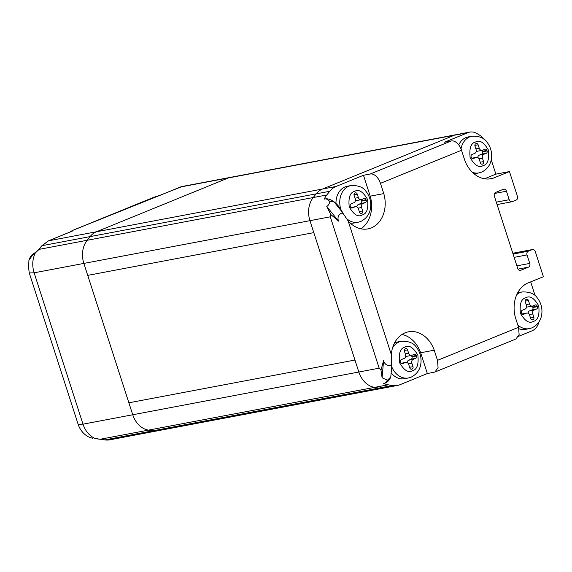 <?xml version="1.0" encoding="UTF-8"?>
<svg xmlns="http://www.w3.org/2000/svg" width="572" height="572" viewBox="0 0 572 572"><rect width="100%" height="100%" fill="white"/><g stroke="black" fill="none" stroke-linecap="round" stroke-linejoin="round"><path stroke-width="0.86" d="M180.001 187.173A2.989 1.816 67.8 0 1 180.201 187.073A2.989 1.816 67.8 0 1 180.416 187.008L454.425 135.199A14.951 11.783 -100.7 0 1 456.22 134.67A14.951 11.783 79.3 0 0 454.425 135.199L322.508 189.025L96.432 231.767L228.342 177.942A14.951 11.783 -100.7 0 1 230.137 177.413A14.951 11.783 79.3 0 0 228.342 177.942L96.432 231.767L48.498 240.826L42.178 245.66L90.104 236.601A22.422 17.668 -100.7 0 1 96.432 231.767A22.422 17.668 -100.7 0 0 90.104 236.601L316.187 193.858A22.422 17.668 -100.7 0 1 322.508 189.025A22.422 17.668 79.3 0 0 316.187 193.858L313.242 197.54A22.422 17.668 79.3 0 0 309.938 220.67L313.806 232.632L87.723 275.375L83.862 263.413A22.422 17.668 -100.7 0 1 87.159 240.283L90.104 236.601L87.159 240.283L39.053 249.378L35.307 252.988C32.368 259.087 31.975 265.701 34.12 272.823L29.265 272.951M354.962 360.053L358.823 372.014A22.422 17.668 79.3 0 0 374.56 387.38A22.422 17.668 -100.7 0 1 358.823 372.014L132.74 414.757L87.723 275.375L313.806 232.632L354.962 360.053L128.879 402.795L354.962 360.053M92.771 438.388L87.995 436.686C83.176 433.712 79.901 429.593 78.149 424.331L83.004 424.159A22.422 17.668 -100.7 0 0 89.275 434.52A22.422 17.668 -100.7 0 0 95.231 438.524L100.372 439.217L374.56 387.38L378.921 388.081A22.422 17.668 79.3 0 0 383.833 388.023A22.422 17.668 -100.7 0 1 378.921 388.081L152.838 430.823A22.422 17.668 79.3 0 0 157.758 430.773A22.422 17.668 -100.7 0 1 152.838 430.823L148.477 430.123A22.422 17.668 -100.7 0 1 132.74 414.757L83.004 424.159L34.12 272.815L83.862 263.413L132.74 414.757A22.422 17.668 -100.7 0 0 148.477 430.123L152.838 430.823L104.912 439.889A22.422 17.668 79.3 0 0 109.824 439.832L104.533 439.897A2.989 1.773 99.2 0 0 104.912 439.889L102.181 439.446A2.989 1.773 99.2 0 1 101.802 439.453L104.533 439.897M386.529 387.23A22.422 17.668 -100.7 0 1 383.833 388.023L109.824 439.832M379.172 368.168L330.287 216.824L309.938 220.67A22.422 17.668 -100.7 0 1 313.242 197.54L87.159 240.283A22.422 17.668 -100.7 0 0 83.862 263.413L309.938 220.67L358.823 372.014L379.172 368.168L380.973 370.156L383.576 360.667L382.096 377.792L387.451 380.194L385.163 383.09C387.673 382.096 389.546 380.065 390.776 377.012L391.784 365.558L391.327 354.64A28.285 22.287 -100.7 0 1 408.501 331.817A28.285 22.287 -100.7 0 1 434.234 350.193L437.501 360.353L438.073 367.639L434.934 372.029L427.348 373.545L400.093 384.663A22.422 17.668 79.3 0 1 397.404 385.464L383.833 388.023M458.715 144.902A18.683 14.722 -100.7 0 1 468.268 136.908L472.036 136.193C479.336 136.007 484.291 137.981 486.922 142.113C490.04 146.032 491.613 150.565 491.655 155.72C491.555 163.249 488.273 168.704 481.796 172.072L478.978 172.916A18.683 14.722 -100.7 0 1 472.386 172.294M478.978 172.916L475.21 173.631A18.683 14.722 -100.7 0 1 474.045 173.788M482.368 164.1L482.761 163.935A1.866 1.473 79.3 0 0 483.562 161.611L482.453 158.179A3.117 2.452 -100.7 0 1 483.79 154.29L486.293 153.275A1.866 1.473 79.3 0 0 487.094 150.944L486.929 150.436A1.866 1.473 79.3 0 0 485.206 149.156A1.866 1.473 79.3 0 0 484.984 149.228L482.482 150.243A3.117 2.452 -100.7 0 1 482.11 150.357A3.117 2.452 -100.7 0 1 479.243 148.227L478.135 144.795A1.866 1.473 79.3 0 0 476.412 143.522A1.866 1.473 79.3 0 0 476.19 143.586L475.797 143.751A1.866 1.473 79.3 0 0 474.989 146.082L476.097 149.514A3.117 2.452 -100.7 0 1 474.76 153.396L471.936 154.547A1.866 1.473 79.3 0 0 471.128 156.878L471.292 157.386A1.866 1.473 79.3 0 0 473.015 158.666A1.866 1.473 79.3 0 0 473.244 158.594L476.068 157.443A3.117 2.452 -100.7 0 1 476.447 157.336A3.117 2.452 -100.7 0 1 479.315 159.459L480.423 162.891A1.866 1.473 79.3 0 0 482.139 164.164A1.866 1.473 79.3 0 0 482.368 164.1L481.91 164.185M476.447 157.336L471.936 158.187A3.117 2.452 79.3 0 0 471.786 158.222M476.283 151.008A3.117 2.452 79.3 0 0 477.606 151.208L482.11 150.357M486.929 150.436L482.418 151.287A1.866 1.473 79.3 0 0 481.874 150.4M482.418 151.287L482.582 151.794L487.094 150.944M486.293 153.275L481.781 154.125A1.866 1.473 79.3 0 0 482.582 151.794M481.781 154.125L479.286 155.148A3.117 2.452 79.3 0 0 477.77 157.536M335.978 203.453A18.683 14.722 -100.7 0 1 347.383 186.229L351.151 185.521C358.444 185.328 363.406 187.301 366.03 191.441C369.147 195.352 370.727 199.885 370.77 205.041C370.67 212.577 367.381 218.025 360.911 221.393L358.093 222.243A18.683 14.722 -100.7 0 1 345.595 217.596M358.093 222.243L354.325 222.951A18.683 14.722 -100.7 0 1 350.15 222.987M361.475 213.42L361.876 213.263A1.866 1.473 79.3 0 0 362.677 210.932L361.568 207.5A3.117 2.452 -100.7 0 1 362.905 203.618L365.401 202.595A1.866 1.473 79.3 0 0 366.202 200.264L366.037 199.757A1.866 1.473 79.3 0 0 364.321 198.484A1.866 1.473 79.3 0 0 364.092 198.548L361.597 199.571A3.117 2.452 -100.7 0 1 361.225 199.678A3.117 2.452 -100.7 0 1 358.351 197.554L357.243 194.123A1.866 1.473 79.3 0 0 355.527 192.843A1.866 1.473 79.3 0 0 355.298 192.914L354.905 193.071A1.866 1.473 79.3 0 0 354.104 195.402L355.212 198.834A3.117 2.452 -100.7 0 1 353.875 202.717L351.044 203.875A1.866 1.473 79.3 0 0 350.243 206.206L350.407 206.714A1.866 1.473 79.3 0 0 352.13 207.986A1.866 1.473 79.3 0 0 352.352 207.922L355.183 206.764A3.117 2.452 -100.7 0 1 355.555 206.656A3.117 2.452 -100.7 0 1 358.422 208.78L359.531 212.212A1.866 1.473 79.3 0 0 361.254 213.492A1.866 1.473 79.3 0 0 361.475 213.42L361.018 213.506M355.555 206.656L351.051 207.507A3.117 2.452 79.3 0 0 350.901 207.543M355.391 200.329A3.117 2.452 79.3 0 0 356.713 200.529L361.225 199.678M366.037 199.757L361.533 200.608A1.866 1.473 79.3 0 0 360.982 199.721M361.533 200.608L361.697 201.115L366.202 200.264M365.401 202.595L360.896 203.446A1.866 1.473 79.3 0 0 361.697 201.115M360.896 203.446L358.394 204.469A3.117 2.452 79.3 0 0 356.878 206.857M394.451 343.086A18.683 14.722 -100.7 0 1 397.683 341.963L401.451 341.255C408.744 341.062 413.706 343.036 416.33 347.175C419.448 351.086 421.028 355.62 421.071 360.775C420.971 368.311 417.682 373.759 411.211 377.127L408.394 377.97A18.683 14.722 -100.7 0 1 391.691 366.631M408.394 377.97L404.626 378.685A18.683 14.722 -100.7 0 1 391.141 372.908M411.776 369.154L412.176 368.997A1.866 1.473 79.3 0 0 412.977 366.666L411.869 363.234A3.117 2.452 -100.7 0 1 413.206 359.352L415.701 358.329A1.866 1.473 79.3 0 0 416.502 355.998L416.337 355.491A1.866 1.473 79.3 0 0 414.621 354.218A1.866 1.473 79.3 0 0 414.393 354.282L411.897 355.305A3.117 2.452 -100.7 0 1 411.525 355.412A3.117 2.452 -100.7 0 1 408.651 353.289L407.543 349.857A1.866 1.473 79.3 0 0 405.827 348.577A1.866 1.473 79.3 0 0 405.598 348.648L405.205 348.806A1.866 1.473 79.3 0 0 404.404 351.137L405.512 354.568A3.117 2.452 -100.7 0 1 404.175 358.451L401.344 359.609A1.866 1.473 79.3 0 0 400.543 361.94L400.707 362.448A1.866 1.473 79.3 0 0 402.431 363.72A1.866 1.473 79.3 0 0 402.652 363.656L405.484 362.498A3.117 2.452 -100.7 0 1 405.855 362.391A3.117 2.452 -100.7 0 1 408.723 364.514L409.831 367.946A1.866 1.473 79.3 0 0 411.554 369.226A1.866 1.473 79.3 0 0 411.776 369.154L411.318 369.24M405.855 362.391L401.351 363.241A3.117 2.452 79.3 0 0 401.201 363.277M405.691 356.063A3.117 2.452 79.3 0 0 407.014 356.263L411.525 355.412M416.337 355.491L411.833 356.342A1.866 1.473 79.3 0 0 411.282 355.455M411.833 356.342L411.997 356.849L416.502 355.998M415.701 358.329L411.197 359.18A1.866 1.473 79.3 0 0 411.997 356.849M411.197 359.18L408.694 360.203A3.117 2.452 79.3 0 0 407.178 362.591M517.653 292.857A18.683 14.722 -100.7 0 1 518.568 292.642L522.336 291.927C529.636 291.741 534.598 293.715 537.222 297.848C540.34 301.766 541.92 306.299 541.956 311.447C541.856 318.983 538.574 324.438 532.096 327.806L529.279 328.65A18.683 14.722 -100.7 0 1 517.817 325.018M529.279 328.65L525.511 329.365A18.683 14.722 -100.7 0 1 518.954 328.757M532.668 319.834L533.061 319.669A1.866 1.473 79.3 0 0 533.862 317.338L532.754 313.906A3.117 2.452 -100.7 0 1 534.091 310.024L536.593 309.009A1.866 1.473 79.3 0 0 537.394 306.678L537.23 306.17A1.866 1.473 79.3 0 0 535.506 304.89A1.866 1.473 79.3 0 0 535.285 304.962L532.782 305.977A3.117 2.452 -100.7 0 1 532.41 306.091A3.117 2.452 -100.7 0 1 529.543 303.961L528.435 300.529A1.866 1.473 79.3 0 0 526.712 299.256A1.866 1.473 79.3 0 0 526.49 299.32L526.097 299.485A1.866 1.473 79.3 0 0 525.289 301.816L526.397 305.248A3.117 2.452 -100.7 0 1 525.067 309.13L522.236 310.281A1.866 1.473 79.3 0 0 521.435 312.612L521.6 313.12A1.866 1.473 79.3 0 0 523.316 314.4A1.866 1.473 79.3 0 0 523.544 314.328L526.369 313.177A3.117 2.452 -100.7 0 1 526.748 313.063A3.117 2.452 -100.7 0 1 529.615 315.193L530.723 318.625A1.866 1.473 79.3 0 0 532.446 319.898A1.866 1.473 79.3 0 0 532.668 319.834L532.21 319.92M526.748 313.063L522.236 313.921A3.117 2.452 79.3 0 0 522.086 313.957M526.583 306.742A3.117 2.452 79.3 0 0 527.906 306.942L532.41 306.091M537.23 306.17L532.718 307.021A1.866 1.473 79.3 0 0 532.174 306.134M532.718 307.021L532.882 307.529L537.394 306.678M536.593 309.009L532.082 309.86A1.866 1.473 79.3 0 0 532.882 307.529M532.082 309.86L529.586 310.875A3.117 2.452 79.3 0 0 528.07 313.27M329.751 191.291L316.187 193.858L313.242 197.54L326.805 194.98L329.751 191.291A22.422 17.668 -100.7 0 1 336.079 186.458L363.47 175.282L370.213 196.167A28.285 22.287 -100.7 0 1 360.896 228.8M491.241 159.802L495.874 174.138L509.438 171.571L493.228 178.185A29.165 22.98 -100.7 0 1 491.083 178.729A29.165 22.98 -100.7 0 1 464.829 160.532L461.511 150.264A11.211 6.814 -112.2 0 0 451.301 140.934L444.516 142.214L467.989 132.64L454.425 135.199L322.508 189.025L336.079 186.458M385.299 383.04L383.655 383.376A22.422 17.668 -100.7 0 0 388.123 384.813L374.56 387.38L378.921 388.081L392.485 385.521A22.422 17.668 79.3 0 0 397.404 385.464M382.096 377.792L380.973 370.156M330.287 216.824L330.659 214.386L338.495 221.092C337.237 217.238 338.445 214.5 342.113 212.877L343.329 213.778L342.714 212.763A22.422 13.628 67.8 0 0 326.176 198.756L329.865 201.401C329.279 203.961 328.249 205.655 326.762 206.471L330.659 214.386M326.805 194.98A22.422 17.668 -100.7 0 0 324.281 199.113L326.176 198.756M370.213 196.167L383.776 193.601L380.459 183.333A11.211 6.814 67.8 0 0 370.248 174.002L363.47 175.282M509.438 171.571L517.438 196.346A2.989 2.359 -100.7 0 1 516.159 200.078L512.312 201.644A2.989 2.359 -100.7 0 1 511.954 201.752A2.989 2.359 -100.7 0 1 509.202 199.714L506.456 191.22L494.544 193.465M506.456 191.22A2.989 2.359 -100.7 0 0 503.703 189.175A2.989 2.359 -100.7 0 0 503.346 189.282L495.652 192.421A2.989 2.359 -100.7 0 0 494.365 196.146L517.689 268.354A2.989 2.359 -100.7 0 0 520.441 270.392A2.989 2.359 -100.7 0 0 520.799 270.284L528.492 267.145L518.039 269.126M516.881 265.858L529.779 263.42L527.034 254.926A2.989 2.359 -100.7 0 1 528.313 251.194L532.16 249.628A2.989 2.359 79.3 0 1 532.525 249.521A2.989 2.359 79.3 0 1 535.278 251.566L543.4 276.719L527.105 283.326A29.165 22.98 -100.7 0 0 515.343 317.31L518.547 327.284L519.126 334.57L515.987 338.953L434.934 372.029M530.673 281.874L535.135 295.695M539.003 321.893L538.438 323.523A14.951 11.783 79.3 0 1 532.01 330.845L518.554 336.336M388.123 384.813L392.485 385.521M427.348 373.545L420.67 352.76A28.285 22.287 79.3 0 0 401.98 334.463M495.874 174.138L484.513 178.771M467.989 132.64A14.951 11.783 -100.7 0 1 469.784 132.103A14.951 11.783 -100.7 0 1 477.098 133.612L479.658 135.199A14.951 11.783 -100.7 0 1 483.662 139.017M391.606 363.656L391.148 365.208C387.337 366.059 384.813 364.55 383.576 360.667M383.776 193.601A28.285 22.287 -100.7 0 1 367.939 228.886A28.285 22.287 -100.7 0 1 348.112 220.849L343.329 213.778M529.779 263.42A2.989 2.359 -100.7 0 1 528.492 267.145M488.896 179.007L493.228 178.185M434.234 350.193L420.67 352.76M391.148 365.208L391.784 365.558M387.451 380.194L390.776 377.012M342.113 212.877L342.385 212.255A22.422 13.628 67.8 0 0 334.141 201.98L329.865 201.401M334.141 201.98L342.385 212.255M326.762 206.471L338.495 221.092M102.181 439.446L99.993 439.174M87.995 436.686L92.142 438.181M155.67 196.732L152.853 197.683M71.064 231.603L72.451 230.48L153.267 197.504L160.854 194.966A2.989 1.816 -112.2 0 0 160.668 195.059M160.453 429.972A22.422 17.668 -100.7 0 1 157.758 430.773M72.451 230.48L69.698 232.153M72.079 230.645L161.068 194.902A2.989 1.816 -112.2 0 0 160.854 194.966L182.211 186.479A14.951 11.783 79.3 0 0 180.416 187.008L161.068 194.902M40.333 247.969L39.053 249.378L39.754 248.291A2.989 1.523 -141.4 0 1 40.333 247.969L41.599 245.981L39.754 248.291M29.258 272.951L28.6 267.725L28.922 260.389L32.869 254.669L35.307 252.988L35.521 252.366L33.777 253.582M32.869 254.669L33.762 253.589C31.682 254.569 30.073 256.835 28.922 260.389M461.003 148.877A18.683 14.722 -100.7 0 1 469.791 136.858A18.683 14.722 -100.7 0 1 472.036 136.193M475.468 142.049C479.579 139.611 483.905 142.292 488.438 150.107C489.417 159.366 487.637 164.543 483.09 165.644C478.978 168.082 474.653 165.394 470.12 157.579C469.14 148.32 470.92 143.143 475.468 142.049M482.761 163.935L481.638 164.15M480.215 162.241L483.562 161.611M471.814 158.251L476.068 157.443M472.787 158.687L473.244 158.594M478.135 144.795L474.882 145.41M475.89 148.863L479.243 148.227M479.286 155.148L483.79 154.29M479.043 158.823L482.453 158.179M340.876 209.459A18.683 14.722 -100.7 0 1 348.906 186.186A18.683 14.722 -100.7 0 1 351.151 185.521M354.576 191.37C358.694 188.932 363.013 191.62 367.546 199.428C368.525 208.694 366.745 213.871 362.198 214.965C358.086 217.403 353.761 214.714 349.227 206.907C348.248 197.64 350.035 192.464 354.576 191.37M361.876 213.263L360.746 213.478M359.323 211.568L362.677 210.932M350.922 207.572L355.183 206.764M351.894 208.008L352.352 207.922M357.243 194.123L353.989 194.737M355.005 198.184L358.351 197.554M358.394 204.469L362.905 203.618M358.151 208.144L361.568 207.5M392.478 348.126A18.683 14.722 -100.7 0 1 399.206 341.913A18.683 14.722 -100.7 0 1 401.451 341.255M404.876 347.104C408.994 344.666 413.313 347.354 417.846 355.162C418.833 364.421 417.045 369.605 412.498 370.699C408.387 373.137 404.068 370.449 399.535 362.641C398.548 353.374 400.336 348.198 404.876 347.104M412.176 368.997L411.046 369.212M409.623 367.296L412.977 366.666M401.229 363.306L405.484 362.498M402.195 363.742L402.652 363.656M407.543 349.857L404.29 350.472M405.305 353.918L408.651 353.289M408.694 360.203L413.206 359.352M408.451 363.878L411.869 363.234M516.802 294.587A18.683 14.722 -100.7 0 1 520.091 292.592A18.683 14.722 -100.7 0 1 522.336 291.927M525.768 297.776C529.879 295.345 534.205 298.026 538.738 305.841C539.718 315.1 537.937 320.277 533.39 321.378C529.279 323.809 524.953 321.128 520.42 313.313C519.44 304.054 521.221 298.877 525.768 297.776M533.061 319.669L531.939 319.884M530.516 317.975L533.862 317.338M522.114 313.978L526.369 313.177M523.087 314.414L523.544 314.328M528.435 300.529L525.182 301.144M526.19 304.597L529.543 303.961M529.586 310.875L534.091 310.024M529.343 314.557L532.754 313.906M370.248 174.002L451.301 140.934M391.327 354.64L348.112 220.849M380.459 183.333L461.511 150.264M437.501 360.353L518.547 327.284M520.07 270.427L520.799 270.284M512.819 253.282L532.16 249.628M513.077 254.075L528.313 251.194M509.202 199.714L496.303 202.152M514.135 257.364L527.034 254.926M71.085 231.617A2.989 1.816 67.8 0 1 71.285 231.51A2.989 1.816 67.8 0 1 71.5 231.445L72.194 231.117M48.069 241.012L71.5 231.445M182.211 186.479L469.784 132.103M532.525 249.521L512.812 253.246M511.954 201.752L497.082 204.561M101.802 439.453L95.503 438.688M78.149 424.331L29.272 272.987M72.394 231.059L48.284 240.891L41.599 245.981M35.521 252.366L38.71 249.442"/></g></svg>
